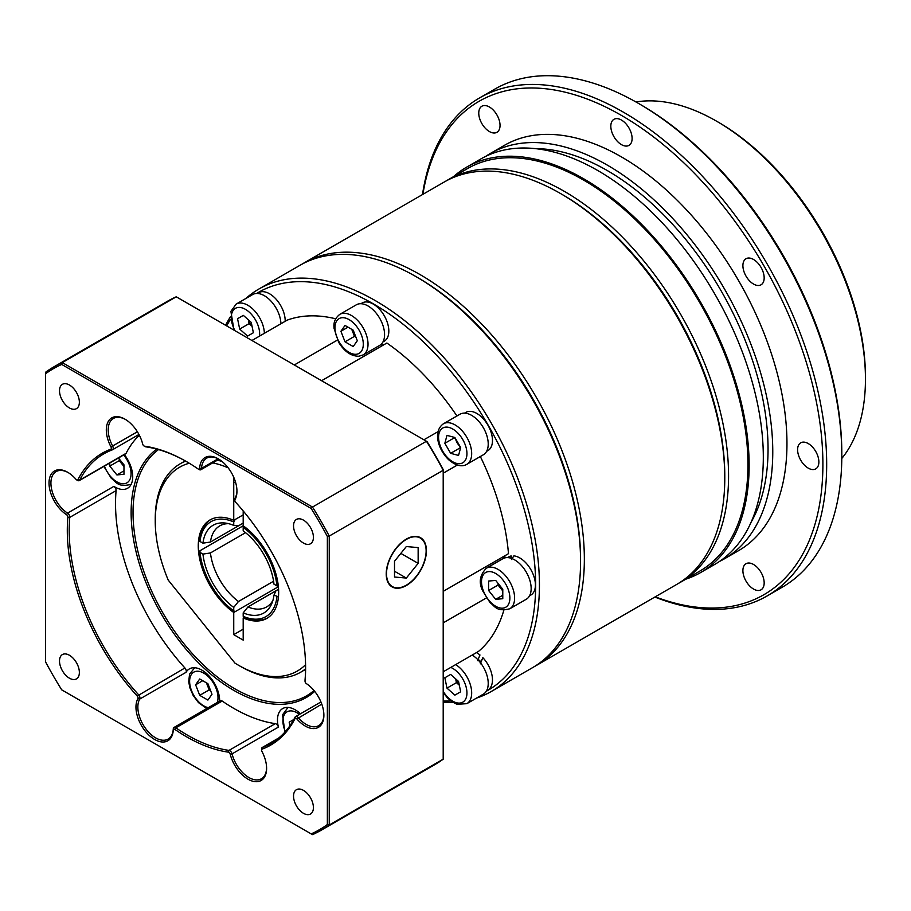 <?xml version="1.0" encoding="UTF-8"?>
<svg xmlns="http://www.w3.org/2000/svg" width="911" height="911" viewBox="0 0 911 911"><rect width="100%" height="100%" fill="white"/><g stroke="black" fill="none" stroke-linecap="round" stroke-linejoin="round"><path stroke-width="1.37" d="M753.534 259.476A15.043 8.689 -120 0 0 746.007 258.735A15.043 8.689 -120 0 0 743.706 270.783A15.043 8.689 -120 0 0 753.534 284.05A15.043 8.689 -120 0 0 761.061 284.79A15.043 8.689 -120 0 0 763.361 272.731A15.043 8.689 -120 0 0 753.534 259.476M621.461 120.058A15.043 8.689 -120 0 0 613.946 119.318A15.043 8.689 -120 0 0 611.634 131.378A15.043 8.689 -120 0 0 621.461 144.633A15.043 8.689 -120 0 0 628.989 145.373A15.043 8.689 -120 0 0 631.3 133.325A15.043 8.689 -120 0 0 621.461 120.058M489.401 106.986A15.043 8.689 -120 0 0 481.873 106.234A15.043 8.689 -120 0 0 479.573 118.293A15.043 8.689 -120 0 0 489.401 131.548A15.043 8.689 -120 0 0 496.916 132.3A15.043 8.689 -120 0 0 499.228 120.241A15.043 8.689 -120 0 0 489.401 106.986M753.534 564.478A15.043 8.689 -120 0 0 746.007 563.727A15.043 8.689 -120 0 0 743.706 575.786A15.043 8.689 -120 0 0 753.534 589.041A15.043 8.689 -120 0 0 761.061 589.793A15.043 8.689 -120 0 0 763.361 577.733A15.043 8.689 -120 0 0 753.534 564.478M808.239 443.555A15.043 8.689 -120 0 0 800.712 442.814A15.043 8.689 -120 0 0 798.412 454.874A15.043 8.689 -120 0 0 808.239 468.129A15.043 8.689 -120 0 0 815.755 468.869A15.043 8.689 -120 0 0 818.067 456.821A15.043 8.689 -120 0 0 808.239 443.555M718.403 122.245L716.513 121.152L718.403 122.245A207.959 120.07 60 0 1 865.45 376.949L865.45 379.135A210.635 121.607 -120 0 0 716.513 121.152A210.635 121.607 -120 0 0 716.501 121.152A210.635 121.607 -120 0 0 635.958 101.975M841.787 458.484A210.635 121.607 -120 0 0 865.45 379.135M640.387 104.503L638.486 103.41L640.376 104.503A284.858 164.47 60 0 1 640.387 104.503A284.858 164.47 60 0 1 841.81 453.382L841.81 455.568A287.534 166.007 -120 0 0 638.486 103.41L638.486 103.41A287.534 166.007 -120 0 0 494.719 89.164L479.585 97.91A287.534 166.007 60 0 1 623.352 112.144A287.534 166.007 60 0 1 811.2 365.527A287.534 166.007 60 0 1 767.13 595.942A287.534 166.007 60 0 1 654.861 597.047M767.13 595.942L782.253 587.196A287.534 166.007 -120 0 0 841.81 455.568M655.26 596.819A284.858 164.47 -120 0 0 822.177 444.306A284.858 164.47 -120 0 0 621.461 115.424A284.858 164.47 -120 0 0 422.898 194.339M724.78 477A229.697 132.619 -120 0 0 562.36 194.59L562.36 194.59A229.697 132.619 60 0 1 724.78 475.906L724.78 478.093A232.373 134.156 -120 0 0 560.47 193.496L560.47 193.496A232.373 134.156 -120 0 0 444.283 181.984L303.853 263.063A232.373 134.156 60 0 1 420.039 274.575A232.373 134.156 60 0 1 571.846 479.345A232.373 134.156 60 0 1 536.226 665.542A232.373 134.156 60 0 1 534.313 666.613M446.196 180.925A232.373 134.156 60 0 1 448.064 179.809A232.373 134.156 60 0 1 564.251 191.31A232.373 134.156 60 0 1 716.057 396.08A232.373 134.156 60 0 1 680.437 582.288A232.373 134.156 60 0 1 678.536 583.347M485.631 156.407A234.047 135.124 60 0 1 490.266 153.515A234.047 135.124 60 0 1 607.284 165.107A234.047 135.124 60 0 1 760.173 371.346A234.047 135.124 60 0 1 724.302 558.887A234.047 135.124 60 0 1 719.474 561.449M490.266 153.515L504.443 145.327A234.047 135.124 60 0 1 621.461 156.92A234.047 135.124 60 0 1 774.361 363.159A234.047 135.124 60 0 1 738.491 550.699L724.302 558.887M535.531 148.652A227.351 131.264 60 0 1 607.284 170.562A227.351 131.264 60 0 1 751.142 522.117M453.496 176.677A234.047 135.124 60 0 1 466.614 167.168A234.047 135.124 60 0 1 583.644 178.761A234.047 135.124 60 0 1 736.532 385A234.047 135.124 60 0 1 700.661 572.541A234.047 135.124 60 0 1 685.858 579.157M466.614 167.168L480.803 158.969A234.047 135.124 60 0 1 597.821 170.562A234.047 135.124 60 0 1 750.721 376.812A234.047 135.124 60 0 1 714.839 564.353L700.661 572.541M448.064 179.809L467.457 168.615A232.373 134.156 60 0 1 583.644 180.116A232.373 134.156 60 0 1 735.439 384.886A232.373 134.156 60 0 1 699.819 571.095L680.437 582.288M422.499 194.567A287.534 166.007 60 0 1 479.585 97.91M503.863 610.165A192.244 110.994 60 0 1 478.514 651.411L443.201 671.794M580.558 560.254A229.697 132.619 -120 0 0 418.149 277.855L418.149 277.855A229.697 132.619 60 0 1 580.569 559.172L580.569 561.358A232.373 134.156 -120 0 0 416.259 276.762L416.259 276.762A232.373 134.156 -120 0 0 300.072 265.249L258.929 289.003A232.373 134.156 60 0 1 375.116 300.505A232.373 134.156 60 0 1 526.922 505.275A232.373 134.156 60 0 1 491.302 691.483A232.373 134.156 60 0 1 476.555 698.065M418.149 277.855L416.259 276.762L418.149 277.855M491.302 691.483L532.434 667.729A232.373 134.156 -120 0 0 580.569 561.358M443.201 700.98A229.697 132.619 -120 0 0 450.774 700.889M486.292 691.255A229.697 132.619 -120 0 0 523.757 507.803A229.697 132.619 -120 0 0 373.225 303.784A229.697 132.619 -120 0 0 256.629 293.456M452.767 702.279A232.373 134.156 60 0 1 443.201 702.222M443.201 473.208L457.345 465.043M480.336 456.513A192.244 110.994 60 0 1 508.486 553.672L443.201 591.353M438.043 431.632L423.911 439.785M321.594 380.718L386.868 343.026A192.244 110.994 60 0 1 456.935 415.974M337.457 340.054L294.31 364.958M251.926 340.498L287.238 320.114A192.244 110.994 60 0 1 335.635 318.782M443.201 622.862L486.349 597.958M225.575 325.284A232.373 134.156 60 0 1 230.312 316.971M245.856 298.478A232.373 134.156 60 0 1 258.929 289.003M506.163 555.004A25.075 14.474 -120 0 0 503.578 558.352M380.365 344.939A25.075 14.474 -120 0 0 384.556 344.369M230.517 319.385A229.697 132.619 -120 0 0 226.657 325.899M480.951 661.864A15.043 8.689 -120 0 0 478.173 659.416M173.272 730.018A26.419 15.248 60 0 1 154.642 739.481A26.419 15.248 60 0 1 137.914 698.657A2.004 1.162 -120 0 0 137.231 696.038A168.512 97.295 60 0 1 67.87 517.277A2.004 1.162 -120 0 0 66.549 514.715A26.419 15.248 60 0 1 49.035 482.42A26.419 15.248 60 0 1 67.71 472.297A26.419 15.248 60 0 1 76.023 479.357A2.004 1.162 -120 0 0 76.649 479.892A2.004 1.162 -120 0 0 77.947 479.676A168.512 97.295 60 0 1 110.823 449.18A2.004 1.162 -120 0 0 110.983 446.925A26.419 15.248 60 0 1 107.965 422.044A26.419 15.248 60 0 1 124.989 419.174A26.419 15.248 60 0 1 142.697 444.09A2.004 1.162 -120 0 0 144.04 445.98A2.004 1.162 -120 0 0 144.53 446.174A168.512 97.295 60 0 1 186.459 461.581A168.512 97.295 60 0 1 198.074 468.937A2.004 1.162 -120 0 0 198.222 469.028A2.004 1.162 -120 0 0 199.634 468.311A26.419 15.248 60 0 1 218.276 458.848A26.419 15.248 60 0 1 236.951 491.2A26.419 15.248 60 0 1 235.004 499.672A2.004 1.162 -120 0 0 234.856 500.31A2.004 1.162 -120 0 0 235.687 502.291A168.512 97.295 60 0 1 305.606 667.957A168.512 97.295 60 0 1 305.037 681.052A2.004 1.162 -120 0 0 305.037 681.212A2.004 1.162 -120 0 0 306.369 683.614A26.419 15.248 60 0 1 323.883 715.249A26.419 15.248 60 0 1 305.208 726.033A26.419 15.248 60 0 1 296.895 718.973A2.004 1.162 -120 0 0 296.257 718.437A2.004 1.162 -120 0 0 294.97 718.654A168.512 97.295 60 0 1 262.095 749.149A2.004 1.162 -120 0 0 261.571 750.117A2.004 1.162 -120 0 0 261.924 751.404A26.419 15.248 60 0 1 266.604 768.372A26.419 15.248 60 0 1 247.929 779.156A26.419 15.248 60 0 1 230.221 754.24A2.004 1.162 -120 0 0 228.877 752.338A2.004 1.162 -120 0 0 228.376 752.156A168.512 97.295 60 0 1 186.459 736.748A168.512 97.295 60 0 1 174.832 729.381A2.004 1.162 -120 0 0 174.696 729.301A2.004 1.162 -120 0 0 173.272 730.018L173.284 728.857A3.348 1.936 60 0 1 173.967 727.49A3.348 1.936 60 0 1 175.641 727.661A3.348 1.936 60 0 1 175.869 727.809A167.168 96.52 -120 0 0 187.404 735.12A167.168 96.52 -120 0 0 228.991 750.402A3.348 1.936 60 0 1 229.823 750.71A3.348 1.936 60 0 1 232.066 753.864A25.075 14.474 -120 0 0 248.874 777.516A25.075 14.474 -120 0 0 261.411 778.757A25.075 14.474 -120 0 0 266.593 767.814M68.188 472.581A25.075 14.474 -120 0 0 56.118 471.602A25.075 14.474 -120 0 0 52.064 490.983A25.075 14.474 -120 0 0 67.551 513.121A3.348 1.936 60 0 1 69.76 517.38A167.168 96.52 -120 0 0 138.563 694.729A3.348 1.936 60 0 1 139.702 699.09A25.075 14.474 -120 0 0 155.587 737.842A25.075 14.474 -120 0 0 168.125 739.083A25.075 14.474 -120 0 0 173.284 728.857M261.571 750.117L261.571 749.024A3.348 1.936 60 0 1 262.266 747.487A3.348 1.936 60 0 1 262.436 747.407A167.168 96.52 -120 0 0 270.988 743.399A167.168 96.52 -120 0 0 295.05 717.162A3.348 1.936 60 0 1 295.528 716.638A3.348 1.936 60 0 1 297.202 716.798A3.348 1.936 60 0 1 298.261 717.697A25.075 14.474 -120 0 0 306.153 724.393A25.075 14.474 -120 0 0 318.691 725.634A25.075 14.474 -120 0 0 323.872 714.691M314.705 691.381A145.111 83.778 60 0 1 233.74 690.344A145.111 83.778 60 0 1 140.226 566.653A145.111 83.778 60 0 1 156.749 449.089M158.537 449.59A143.767 83.003 -120 0 0 142.002 566.027A143.767 83.003 -120 0 0 234.685 688.705A143.767 83.003 -120 0 0 306.574 695.822A143.767 83.003 -120 0 0 314.01 690.527M228.376 752.156L228.991 750.402L275.327 723.641A3.348 1.936 60 0 1 276.158 723.949A3.348 1.936 60 0 1 278.402 727.103A25.075 14.474 60 0 1 282.672 708.576A25.075 14.474 60 0 1 295.21 709.817A25.075 14.474 60 0 1 300.471 713.78M218.754 459.133A25.075 14.474 -120 0 0 206.683 458.153A25.075 14.474 -120 0 0 201.525 468.379A3.348 1.936 60 0 1 200.83 469.746A3.348 1.936 60 0 1 199.167 469.575L199.167 469.575A3.348 1.936 60 0 1 198.928 469.427L198.37 469.108M406.329 585.511A28.423 16.409 120 0 0 424.89 560.47A28.423 16.409 120 0 0 420.529 537.695A28.423 16.409 120 0 0 406.329 539.107A28.423 16.409 120 0 0 387.756 564.148A28.423 16.409 120 0 0 392.117 586.923A28.423 16.409 120 0 0 406.329 585.511M303.477 520.135A14.041 8.108 -120 0 0 296.451 519.441A14.041 8.108 -120 0 0 294.299 530.692A14.041 8.108 -120 0 0 303.477 543.07A14.041 8.108 -120 0 0 310.503 543.765A14.041 8.108 -120 0 0 312.655 532.514A14.041 8.108 -120 0 0 303.477 520.135M303.477 790.384A14.041 8.108 -120 0 0 296.451 789.689A14.041 8.108 -120 0 0 294.299 800.94A14.041 8.108 -120 0 0 303.477 813.318A14.041 8.108 -120 0 0 310.503 814.013A14.041 8.108 -120 0 0 312.655 802.762A14.041 8.108 -120 0 0 303.477 790.384M69.43 655.26A14.041 8.108 -120 0 0 62.415 654.565A14.041 8.108 -120 0 0 60.263 665.816A14.041 8.108 -120 0 0 69.43 678.194A14.041 8.108 -120 0 0 76.456 678.889A14.041 8.108 -120 0 0 78.608 667.638A14.041 8.108 -120 0 0 69.43 655.26M69.43 385.011A14.041 8.108 -120 0 0 62.415 384.317A14.041 8.108 -120 0 0 60.263 395.568A14.041 8.108 -120 0 0 69.43 407.946A14.041 8.108 -120 0 0 76.456 408.64A14.041 8.108 -120 0 0 78.608 397.39A14.041 8.108 -120 0 0 69.43 385.011M125.467 419.459A25.075 14.474 -120 0 0 113.397 418.479A25.075 14.474 -120 0 0 112.634 446.06A3.348 1.936 60 0 1 112.543 449.749A3.348 1.936 60 0 1 112.372 449.829A167.168 96.52 -120 0 0 103.82 453.837A167.168 96.52 -120 0 0 79.747 480.074A3.348 1.936 60 0 1 79.268 480.598A3.348 1.936 60 0 1 77.594 480.439L76.649 479.892M124.352 454.578A25.075 14.474 60 0 1 127.529 488.285A25.075 14.474 60 0 1 114.991 487.043A25.075 14.474 60 0 1 113.886 486.36A3.348 1.936 60 0 1 116.096 490.63L69.76 517.38L67.87 517.277M137.231 696.038L184.899 667.968A3.348 1.936 60 0 1 186.038 672.329A25.075 14.474 60 0 1 189.386 668.902A25.075 14.474 60 0 1 201.923 670.143A25.075 14.474 60 0 1 219.653 701.117M305.048 680.358A3.348 1.936 60 0 1 305.037 680.118A3.348 1.936 60 0 1 305.048 679.857A167.168 96.52 -120 0 0 305.606 667.41M186.926 461.854A167.168 96.52 -120 0 0 145.817 446.834A3.348 1.936 60 0 1 144.986 446.527L144.04 445.98M77.947 479.676L79.747 480.074L126.094 453.325A167.168 96.52 60 0 1 139.337 435.207M184.899 667.968A167.168 96.52 60 0 1 116.096 490.63M275.327 723.641A167.168 96.52 60 0 1 222.204 701.049L175.869 727.809L174.832 729.381M45.55 373.772L45.55 372.269A267.481 154.426 60 0 1 53.658 366.974A267.481 154.426 60 0 1 62.301 362.589L312.507 507.051A267.481 154.426 60 0 1 329.247 536.055L329.247 824.967A267.481 154.426 60 0 1 321.139 830.263A267.481 154.426 60 0 1 312.507 834.635L311.198 833.884A266.137 153.652 -120 0 0 327.356 824.557L327.356 536.477A266.137 153.652 -120 0 0 311.198 508.475L61.709 364.434A266.137 153.652 -120 0 0 45.55 373.772L45.55 661.853A266.137 153.652 -120 0 0 61.709 689.843L311.198 833.884M321.139 830.263L435.094 764.466A267.481 154.426 -120 0 0 443.201 759.182L443.201 470.27A267.481 154.426 -120 0 0 426.45 441.254L176.256 296.804L62.301 362.589L61.709 364.434M176.256 296.804A267.481 154.426 -120 0 0 167.613 301.188L53.658 366.974M443.201 759.182L329.247 824.967L327.356 824.557M311.198 508.475L312.507 507.051L426.45 441.254L427.043 441.596A266.137 153.652 60 0 1 443.201 469.586L443.201 470.27L329.247 536.055L327.356 536.477M126.094 453.325A3.348 1.936 60 0 1 125.604 453.849L79.268 480.598M173.967 727.49L220.303 700.741A3.348 1.936 60 0 1 222.204 701.049M234.856 500.31L234.856 499.217A3.348 1.936 60 0 1 235.095 498.146A25.075 14.474 -120 0 0 236.94 490.642M278.299 585.898L276.955 585.898A54.831 31.657 -120 0 0 243.191 527.423L243.863 526.262M276.955 585.898L273.983 584.179A50.674 29.254 60 0 0 243.191 530.851L243.191 527.423M199.987 552.373A54.831 31.657 -120 0 0 233.74 610.837L233.74 607.409A50.674 29.254 60 0 1 202.948 554.093L199.987 552.373L199.976 550.734L243.191 525.784A56.835 32.819 60 0 1 276.443 575.854A56.835 32.819 60 0 1 266.889 618.364A56.835 32.819 60 0 1 243.191 617.954L243.191 640.114L233.74 634.648L233.74 612.488A56.835 32.819 60 0 1 200.488 562.417A56.835 32.819 60 0 1 210.054 519.908A56.835 32.819 60 0 1 233.74 520.318L243.191 514.863L235.163 519.498L233.74 521.969A54.831 31.657 -120 0 0 199.987 541.453L199.976 539.813A56.835 32.819 60 0 1 210.771 519.521M199.987 541.453L202.948 543.172A50.674 29.254 60 0 1 225.689 523.108A50.674 29.254 60 0 1 233.74 525.396L233.74 521.969M202.948 543.172L210.441 542.034A46.814 27.023 60 0 1 219.79 525.863A46.814 27.023 60 0 1 228.638 523.677M210.441 542.034L243.191 523.119L238.466 525.852L233.74 525.396M233.74 612.488L278.379 586.718L235.163 611.668L233.74 610.837M233.74 607.409L238.466 601.499A46.814 27.023 60 0 1 210.441 552.954L202.948 554.093M238.466 601.499L273.585 581.229M245.56 532.673L210.441 552.954M267.583 617.931A56.835 32.819 60 0 1 244.615 617.134L243.191 616.303L243.191 612.875A50.674 29.254 60 0 0 271.933 603.219A50.674 29.254 60 0 0 273.983 595.099L278.459 596.819M243.191 616.303A54.831 31.657 -120 0 0 276.955 596.807M273.983 595.099L275.953 590.783L278.572 589.269M272.924 600.372A46.814 27.023 60 0 1 266.604 606.942A46.814 27.023 60 0 1 247.929 606.965L243.191 612.875M275.953 590.783L247.929 606.965M305.595 668.822A120.366 69.498 60 0 1 300.539 672.284A120.366 69.498 60 0 1 240.356 666.317L238.466 665.224A117.69 67.949 -120 0 0 305.572 664.7M243.191 617.954L244.615 617.134M233.74 634.648L243.191 629.194M233.74 520.318L233.74 477.25M189.26 463.232A117.69 67.949 -120 0 0 155.246 521.092L155.246 518.906A120.366 69.498 60 0 1 180.173 463.801A120.366 69.498 60 0 1 185.696 461.148M217.433 460.157A120.366 69.498 60 0 1 222.09 461.513M243.191 510.934L243.191 525.772M228.171 467.833A117.69 67.949 -120 0 0 212.707 462.89M155.246 521.092A117.69 67.949 -120 0 0 168.216 580.091L234.958 663.117A117.69 67.949 -120 0 0 238.466 665.224M289.926 725.76L289.186 722.184L293.797 719.519L289.186 722.184M206.581 682.931A10.032 5.796 -120 0 0 207.127 684.616L206.444 682.851M210.247 689.729A10.032 5.796 60 0 1 207.127 684.616L209.177 689.889L199.714 695.344L195.626 684.799L199.714 678.968L207.902 683.694L212.001 694.25L207.902 700.081L199.714 695.344M210.635 690.732L209.177 689.889M202.72 680.699L195.626 684.799M498.727 584.202A10.032 5.796 -120 0 0 499 584.976A10.032 5.796 -120 0 0 501.597 589.463L498.055 585.056L498.055 583.37M528.938 577.676A23.401 13.517 60 0 1 526.307 599.233L509.761 608.787A23.401 13.517 60 0 0 512.392 587.242A23.401 13.517 60 0 0 486.349 568.248L502.906 558.694A23.401 13.517 60 0 1 528.938 577.676M502.781 590.943L501.597 589.463A10.032 5.796 -120 0 0 502.781 590.783M495.686 580.421L502.781 589.246L502.781 598.709L495.686 599.336L488.603 590.51L488.603 581.059L495.686 580.421M502.781 595.247L495.686 599.336M498.055 585.056L488.603 590.51M509.454 557.828L511.185 555.961A22.069 12.743 -120 0 0 508.771 556.849L507.473 557.6M529.542 595.817L530.84 595.065A22.069 12.743 -120 0 0 534.222 577.403A22.069 12.743 -120 0 0 513.85 555.869L511.538 559.525M511.185 555.961L511.959 558.568M486.611 690.72L487.909 689.969A22.069 12.743 -120 0 0 491.28 686.085A22.069 12.743 -120 0 0 482.853 657.674L480.541 662.844M477.66 660.669L479.972 654.986A22.069 12.743 -120 0 0 476.453 652.606M482.853 657.674L480.313 663.846M285.177 321.298A22.069 12.743 -120 0 0 275.748 298.819A22.069 12.743 -120 0 0 258.542 292.704L257.244 293.456M382.962 341.944L384.26 341.181A22.069 12.743 -120 0 0 386.207 319.567A22.069 12.743 -120 0 0 367.27 301.985A22.069 12.743 -120 0 0 362.191 302.964L360.893 303.716M486.611 451.355L487.909 450.603A22.069 12.743 -120 0 0 482.853 418.308A22.069 12.743 -120 0 0 465.84 412.376L464.542 413.127M472.194 655.066A23.401 13.517 60 0 1 487.658 688.033A23.401 13.517 60 0 1 483.377 694.125L466.831 703.679A23.401 13.517 60 0 0 471.112 697.587A23.401 13.517 60 0 0 455.648 664.62M455.751 678.946A10.032 5.796 -120 0 0 459.303 685.095M459.326 685.231L456.422 682.658L455.648 678.854M458.552 681.439L460.67 691.791L454.874 695.139L446.971 688.124L444.853 677.761L450.638 674.425L458.552 681.439M456.422 682.658L446.971 688.124M450.638 674.425L444.853 677.761M248.452 319.909A10.032 5.796 -120 0 0 252.005 326.058M264.372 333.312A23.401 13.517 60 0 0 253.918 310.116A23.401 13.517 60 0 0 236.131 304.103L252.677 294.549A23.401 13.517 60 0 1 270.465 300.562A23.401 13.517 60 0 1 280.918 323.758M252.028 326.195L249.124 323.621L248.35 319.818M239.673 329.076L237.555 318.713L243.339 315.377L251.254 322.392L253.372 332.743L247.587 336.091L239.673 329.076L249.124 323.621M243.339 315.377L237.555 318.713M351.885 329.406A10.032 5.796 -120 0 0 352.42 331.092A10.032 5.796 -120 0 0 355.541 336.205M359.754 303.75A23.401 13.517 60 0 1 381.151 321.025A23.401 13.517 60 0 1 379.728 345.349L363.182 354.903A23.401 13.517 60 0 0 364.605 330.579A23.401 13.517 60 0 0 343.196 313.304A23.401 13.517 60 0 0 339.769 314.363L356.326 304.809A23.401 13.517 60 0 1 359.754 303.75M355.939 337.207L354.47 336.364L351.748 329.326M340.919 331.274L345.018 325.443L353.206 330.169L357.306 340.725L353.206 346.556L345.018 341.819L340.919 331.274L348.013 327.174M354.47 336.364L345.018 341.819M455.443 438.487A10.032 5.796 -120 0 0 457.197 442.848A10.032 5.796 -120 0 0 460.101 446.549M475.952 418.513A23.401 13.517 60 0 1 487.658 438.772A23.401 13.517 60 0 1 483.377 454.76L466.831 464.314A23.401 13.517 60 0 0 471.112 448.326A23.401 13.517 60 0 0 459.406 428.068A23.401 13.517 60 0 0 443.418 423.774L459.975 414.22A23.401 13.517 60 0 1 475.952 418.513M460.545 447.984L454.43 437.382M446.971 435.378L454.874 437.508L460.67 447.529L458.552 455.443L450.638 453.325L444.853 443.293L446.971 435.378M460.101 447.859L450.638 453.325M454.304 437.838L444.853 443.293M389.179 583.644A28.002 16.17 120 0 0 406.329 585.169A28.002 16.17 120 0 0 426.132 550.87A28.002 16.17 120 0 0 423.478 540.975A28.002 16.17 120 0 0 396.422 548.217A28.002 16.17 120 0 0 389.179 583.644M394.509 577.016L406.329 578.075L418.149 563.362L418.149 547.602L406.329 546.543L394.509 561.256L394.509 577.016M400.84 553.376L418.149 563.362M394.509 571.243L406.329 578.075M119.922 459.793A10.032 5.796 -120 0 0 120.195 460.556A10.032 5.796 -120 0 0 122.791 465.054A10.032 5.796 -120 0 0 123.976 466.364M123.976 466.523L119.25 460.647L119.25 458.962M118.453 457.971L123.976 464.838L123.976 474.301L116.881 474.927L109.787 466.102L109.787 462.982M123.976 470.839L116.881 474.927M119.25 460.647L109.787 466.102M562.36 194.59L560.47 193.496L562.36 194.59M536.226 665.542L676.657 584.463A232.373 134.156 -120 0 0 724.78 478.093M301.974 264.19A232.373 134.156 60 0 1 303.853 263.063M295.05 717.162L294.97 718.654M199.634 468.311L201.525 468.379L218.116 458.791M110.983 446.925L137.39 431.78M66.549 514.715L67.551 513.121L113.886 486.36M186.038 672.329L139.702 699.09L137.914 698.657M278.402 727.103L232.066 753.864L230.221 754.24M321.788 704.112L296.895 718.973M138.95 434.479L112.691 449.635M278.743 738.001L262.436 747.407L262.095 749.149M305.048 679.857L305.037 681.052M235.095 498.146L235.004 499.672M145.817 446.834L144.53 446.174M112.372 449.829L110.823 449.18M299.423 714.383A20.065 11.581 -120 0 0 283.401 717.048A20.065 11.581 -120 0 0 285.348 731.59M287.762 707.562A23.401 13.517 60 0 1 288.013 707.426L282.535 714.816L284.892 732.102M217.262 702.495A20.065 11.581 -120 0 0 212.798 682.032A20.065 11.581 -120 0 0 196.719 671.248A20.065 11.581 -120 0 0 190.877 688.796A20.065 11.581 -120 0 0 208.323 707.653M194.476 667.888A23.401 13.517 60 0 1 194.726 667.752L189.556 674.129L188.714 681.713L189.841 687.725L193.212 695.548L198.45 702.597L206.763 708.564M483.411 590.977A20.065 11.581 -120 0 0 502.781 608.161A20.065 11.581 -120 0 0 507.974 588.779A20.065 11.581 -120 0 0 488.603 571.607A20.065 11.581 -120 0 0 483.411 590.977M443.201 691.369A20.065 11.581 -120 0 0 466.466 696.926A20.065 11.581 -120 0 0 450.786 667.421M259.51 336.113A20.065 11.581 -120 0 0 248.293 311.311A20.065 11.581 -120 0 0 231.758 313.578A20.065 11.581 -120 0 0 234.981 330.704M356.201 354.277A20.065 11.581 -120 0 0 361.394 334.906A20.065 11.581 -120 0 0 342.024 317.723A20.065 11.581 -120 0 0 336.831 337.093A20.065 11.581 -120 0 0 356.201 354.277M449.089 459.11A20.065 11.581 -120 0 0 466.466 457.561A20.065 11.581 -120 0 0 456.434 431.712A20.065 11.581 -120 0 0 439.056 433.26A20.065 11.581 -120 0 0 449.089 459.11M104.412 466.079A20.065 11.581 -120 0 0 104.594 466.569A20.065 11.581 -120 0 0 123.976 483.752A20.065 11.581 -120 0 0 129.168 464.371A20.065 11.581 -120 0 0 123.645 454.976M295.528 716.638L320.957 701.96M138.962 434.49L112.543 449.749M218.97 459.269L200.83 469.746M278.812 737.933L262.266 747.487M305.037 681.212L305.037 680.118M198.222 469.028L199.167 469.575M300.539 672.284L305.595 669.369M180.173 463.801L185.229 460.886M486.349 568.248C479.778 574.978 478.548 582.505 482.659 590.829L490.107 602.718C495.231 606.248 496.176 612.055 509.761 608.787M443.201 692.519L447.301 697.746L451.924 701.721L456.98 704.294L466.831 703.679M236.131 304.103L230.893 311.357L233.979 330.135M339.769 314.363C332.72 320.08 334.018 325.933 334.018 328.245L338.641 342.263C344.392 351.578 351.122 356.247 358.866 356.247L363.182 354.903M443.418 423.774C432.053 431.996 438.908 450.854 449.237 460.249C456.206 465.794 462.071 467.149 466.831 464.314M233.74 481.976L235.824 483.172M103.843 466.409L111.301 478.309C116.426 481.839 117.371 487.647 130.945 484.379"/></g></svg>
